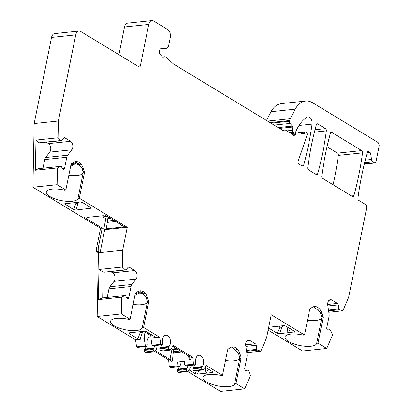 <?xml version="1.0" encoding="UTF-8"?>
<svg xmlns="http://www.w3.org/2000/svg" width="412" height="412" viewBox="0 0 412 412"><rect width="100%" height="100%" fill="white"/><g stroke="black" fill="none" stroke-linecap="round" stroke-linejoin="round"><path stroke-width="0.62" d="M187.96 365.686A6.221 3.991 84 0 1 186.739 368.199A1.246 0.798 84 0 0 186.482 368.755L186.322 369.538A1.246 0.798 84 0 0 186.863 371.155L187.558 371.578L190.941 367.185L191.559 365.305M205.119 367.185L212.747 371.815L213.086 372.242L212.525 372.525L197.384 374.111L195.211 373.669L188.902 369.832M142.804 331.413L140.034 339.297L144.293 338.855L144.906 332.021L145.57 331.372L146.445 331.562M104.715 229.659L103.757 229.077A1.555 0.525 -168.6 0 0 105.905 229.536A1.555 0.525 -168.6 0 0 106.466 229.257A1.555 0.525 -168.6 0 0 106.45 229.134L106.306 228.794L122.05 227.151L122.9 227.414A1.555 0.525 -168.6 0 0 124.409 227.599L104.715 229.659L100.085 252.623L98.427 252.798L97.165 316.478L135.517 339.771L140.034 339.297L137.917 338.865L129.111 333.514L128.812 333.056L129.399 332.814L144.54 331.233L146.687 331.691L155.767 337.418L150.936 338.159L151.266 334.472M144.566 294.003L142.557 293.869L139.853 292.896L136.769 294.477A1.864 0.706 -125.9 0 1 136.3 293.529L135.131 294.343M282.426 130.156L284.862 129.898A1.864 1.195 84 0 1 285.408 130.032L293.246 134.791A1.864 1.195 84 0 0 294.477 135.862A1.864 1.195 84 0 0 295.44 134.709L295.764 133.086L291.217 133.56M284.862 129.898A1.864 1.195 84 0 0 284.234 130.285L282.874 130.429M162.452 56.969L164.45 56.758A4.975 3.193 84 0 1 166.412 57.51L173.303 63.845A1.864 1.195 84 0 0 173.498 63.989L283.059 130.537A1.864 1.195 84 0 0 283.6 130.671A1.864 1.195 84 0 0 284.234 130.285M164.45 56.758A4.975 3.193 84 0 0 163.507 57.093A1.864 1.195 -96 0 1 163.157 57.222A1.864 1.195 -96 0 1 162.328 56.846L159.887 54.173A1.864 1.195 -96 0 1 159.367 51.989L159.779 49.929A1.864 1.195 -96 0 1 160.742 48.776A1.864 1.195 -96 0 1 160.762 48.776L160.721 48.776M166.093 48.364L166.149 48.359A4.975 3.193 84 0 1 166.093 48.364L160.762 48.776M166.149 48.359A4.975 3.193 84 0 0 168.714 45.279L170.274 37.544A6.221 3.991 84 0 0 167.581 29.463L153.722 21.043A6.221 3.991 84 0 0 151.915 20.6A6.221 3.991 84 0 0 148.717 24.447L140.379 65.786L137.665 66.069M78.944 31.049A6.221 3.991 84 0 0 75.741 34.896L58.375 121.015L34.175 123.549L51.541 37.43A6.221 3.991 84 0 1 54.745 33.583L78.944 31.049A6.221 3.991 84 0 1 80.747 31.497L138.875 66.806A1.864 1.195 84 0 0 139.421 66.94A1.864 1.195 84 0 0 140.379 65.786M58.375 121.015L58.041 137.788L61.012 140.518L38.949 142.825L35.978 140.095L35.381 170.233L57.448 167.926L60.502 166.35L61.306 166.505L62.542 168.704A1.864 1.195 84 0 0 63.613 169.42A1.864 1.195 84 0 0 64.576 168.266L66.795 157.26L44.728 159.573A4.975 3.193 -96 0 1 45.603 157.523L49.764 152.121A4.975 3.193 84 0 0 48.487 143.613L46.319 142.294M66.795 157.26A4.975 3.193 84 0 1 67.671 155.216L71.832 149.814A4.975 3.193 84 0 0 70.55 141.301L64.936 137.891A1.864 1.195 84 0 0 64.396 137.757A1.864 1.195 84 0 0 63.762 138.144L61.815 140.672L61.012 140.518M57.448 167.926L57.114 184.694L65.853 190.004L64.54 190.143A16.171 5.438 11.4 0 0 46.304 191.992A16.171 5.438 11.4 0 0 61.079 200.52A16.171 5.438 11.4 0 0 78.002 198.383A16.171 5.438 11.4 0 0 78.012 198.327L83.229 172.443L81.679 167.638L75.2 161.643M155.278 336.908L155.206 337.711L159.717 337.237L143.582 327.437L148.675 302.176A1.864 1.195 84 0 0 148.583 300.755L147.532 297.608A11.196 7.179 84 0 0 139.992 290.805A11.196 7.179 84 0 0 137.732 291.655L135.785 292.978A1.864 1.195 84 0 0 135.198 293.993L130.104 319.254L121.365 313.944L121.7 297.176L124.754 295.6L125.557 295.754L126.793 297.953A1.864 1.195 84 0 0 127.864 298.669A1.864 1.195 84 0 0 128.827 297.516L131.047 286.51A4.975 3.193 84 0 1 131.922 284.465L136.084 279.063A4.975 3.193 84 0 0 134.801 270.55L129.188 267.141A1.864 1.195 84 0 0 128.647 267.007A1.864 1.195 84 0 0 128.014 267.393L126.067 269.922L125.263 269.767L122.292 267.038L122.627 250.264L127.257 227.3L79.331 198.187L84.424 172.927A1.864 1.195 84 0 0 84.331 171.505L83.281 168.359A11.196 7.179 84 0 0 75.741 161.555A11.196 7.179 84 0 0 73.48 162.405L71.534 163.729A1.864 1.195 84 0 0 70.946 164.743L65.853 190.004M159.717 337.237L160.783 344.329L161.478 344.756A1.246 0.798 84 0 0 161.839 344.844A1.246 0.798 84 0 0 162.477 344.072L162.637 343.289A1.246 0.798 84 0 0 162.637 342.578A6.221 3.991 84 0 1 165.84 335.167A6.221 3.991 84 0 1 170.146 339.328A6.221 3.991 84 0 1 169.054 346.471A1.246 0.798 84 0 0 168.796 347.033L160.021 347.949A1.246 0.798 84 0 1 160.273 347.393A6.221 3.991 84 0 0 161.499 344.88M168.637 347.816L159.861 348.732A1.246 0.798 84 0 0 160.397 350.349L169.178 349.433A1.246 0.798 84 0 1 168.637 347.816L168.796 347.033M169.178 349.433L170.295 350.112L173.251 345.462L192.826 357.353L193.465 364.182L194.588 364.862A1.246 0.798 84 0 0 194.948 364.955A1.246 0.798 84 0 0 195.587 364.182L195.746 363.399A1.246 0.798 84 0 0 195.746 362.689A6.221 3.991 84 0 1 198.945 355.278A6.221 3.991 84 0 1 203.25 359.439A6.221 3.991 84 0 1 202.158 366.582A1.246 0.798 84 0 0 201.906 367.138L193.125 368.06L192.965 368.843A1.246 0.798 84 0 0 193.506 370.46L194.201 370.882L202.982 369.966L206.361 365.573L222.495 375.373L227.594 350.112A1.864 1.195 84 0 1 228.176 349.103L230.123 347.774A11.196 7.179 84 0 1 232.389 346.925A11.196 7.179 84 0 1 239.923 353.728L238.636 353.862L238.327 353.007L231.848 347.017M193.506 370.46L202.287 369.543A1.246 0.798 84 0 1 201.746 367.926L201.906 367.138M202.287 369.543L202.982 369.966M367.128 152.62A1.864 1.195 -96 0 1 367.113 152.718L366.67 154.902A6.221 3.991 84 0 1 366.546 155.427A248.76 159.568 84 0 0 357.946 198.12A1.864 1.195 84 0 0 358.78 200.381L365.238 204.3A3.111 1.993 84 0 1 366.582 208.338L348.64 297.33L342.877 310.803L339.57 309.721L338.885 308.969L338.273 304.89A1.864 1.195 84 0 0 337.449 303.423L331.835 300.008A4.975 3.193 84 0 0 330.388 299.653A4.975 3.193 84 0 0 327.777 305.277L329.085 314.006A4.975 3.193 84 0 1 329.039 316.555L326.819 327.555A1.864 1.195 84 0 0 328.168 330.115A1.864 1.195 84 0 0 328.251 330.1L330.007 329.718L330.692 330.47L332.515 335.007L326.747 348.475L318.007 343.165L323.101 317.904A1.864 1.195 84 0 0 323.008 316.483L321.963 313.336A11.196 7.179 84 0 0 314.423 306.533A11.196 7.179 84 0 0 312.162 307.383L310.21 308.712A1.864 1.195 84 0 0 309.628 309.721L304.535 334.982L271.235 314.758L266.605 337.722L260.837 351.194L257.536 350.112L256.851 349.361L256.238 345.282A1.864 1.195 84 0 0 255.409 343.814L249.796 340.4A4.975 3.193 84 0 0 248.354 340.044A4.975 3.193 84 0 0 245.737 345.668L247.051 354.397A4.975 3.193 84 0 1 246.999 356.947L244.78 367.947A1.864 1.195 84 0 0 246.129 370.506A1.864 1.195 84 0 0 246.211 370.491L247.967 370.11L248.652 370.862L250.481 375.399L244.713 388.866L235.973 383.557L241.066 358.296A1.864 1.195 84 0 0 240.974 356.874L239.923 353.728M368.637 151.585A1.864 1.195 84 0 0 368.096 151.451A1.864 1.195 84 0 0 367.133 152.62L369.863 152.332L368.637 151.585L367.592 151.698M364.301 164.11L375.002 162.992A1.864 1.195 84 0 1 374.457 162.858L372.917 161.921A3.111 1.993 84 0 1 371.542 159.475L370.687 153.8A1.864 1.195 84 0 0 369.863 152.332M375.002 162.992A1.864 1.195 84 0 0 375.96 161.839L379.086 146.337A3.111 1.993 84 0 0 377.742 142.294L312.796 102.846A24.874 15.955 84 0 0 305.575 101.069A24.874 15.955 84 0 0 295.28 109.17L271.081 111.698L266.487 120.474M267.512 121.097L290.285 118.713L295.28 109.17M290.285 118.713A6.221 3.991 84 0 0 289.657 120.536L289.512 121.246A1.864 1.195 84 0 0 290.033 123.43L292.458 126.087A0.932 0.597 -96 0 1 292.741 127.025L279.542 128.405M286.803 130.882L292.484 130.285L292.741 127.025M292.484 130.285A1.864 1.195 84 0 0 293.334 132.401L294.163 132.901A1.864 1.195 84 0 0 294.704 133.035A1.864 1.195 84 0 0 295.533 132.303L295.991 131.232A43.533 27.923 84 0 1 306.842 117.291A5.598 3.59 84 0 1 307.939 116.884A5.598 3.59 84 0 1 312.064 124.105A248.76 159.568 -96 0 1 303.675 165.15L301.208 165.408M299.369 132.721L305.441 132.087A1.864 1.195 84 0 1 305.982 132.221L306.394 132.468A1.864 1.195 84 0 1 307.125 135.182L298.133 161.272A1.864 1.195 84 0 0 298.865 163.981L302.207 166.015A1.864 1.195 84 0 0 302.748 166.149A1.864 1.195 84 0 0 303.675 165.15M305.441 132.087A1.864 1.195 84 0 0 304.612 132.819L304.406 133.297A1.864 1.195 -96 0 1 303.577 134.029A1.864 1.195 -96 0 1 303.242 133.988L297.062 131.969A1.864 1.195 84 0 0 296.728 131.933A1.864 1.195 84 0 0 295.764 133.086M317.724 173.689A248.76 159.568 -96 0 0 326.356 130.882A1.864 1.195 84 0 0 325.521 128.621L317.807 123.935A1.864 1.195 84 0 0 317.261 123.801A1.864 1.195 84 0 0 316.339 124.795A248.76 159.568 -96 0 0 307.707 167.602A1.864 1.195 84 0 0 308.542 169.862L316.262 174.549A1.864 1.195 84 0 0 316.802 174.683A1.864 1.195 84 0 0 317.724 173.689L315.262 173.946M353.913 195.669A248.76 159.568 -96 0 0 362.545 152.862A1.864 1.195 84 0 0 361.705 150.601L331.856 132.468A1.864 1.195 84 0 0 331.315 132.334A1.864 1.195 84 0 0 330.393 133.333A248.76 159.568 -96 0 0 321.762 176.14A1.864 1.195 84 0 0 322.596 178.396L352.445 196.529A1.864 1.195 84 0 0 352.986 196.663A1.864 1.195 84 0 0 353.913 195.669L351.446 195.927M268.717 327.241L283.889 325.655L286.052 326.119L295.121 331.851L279.424 333.72L277.25 333.277L268.562 327.998M78.553 202.163L75.782 210.048L73.666 209.615L64.56 203.806L80.288 201.983L82.436 202.441L91.516 208.168L75.782 210.048M80.314 164.754L78.306 164.62L75.602 163.646L70.643 166.263M68.855 175.131A16.171 5.438 -168.6 0 0 77.368 175.435A16.171 5.438 11.4 0 0 83.214 172.551A16.171 5.438 11.4 0 0 83.229 172.443M80.046 164.352L75.617 162.689L70.879 165.094M72.517 165.227A1.864 0.706 -125.9 0 1 72.049 164.28L72.255 163.24M57.114 184.694L32.914 187.228L100.554 228.315L102.217 228.14L84.893 217.618L85.032 216.918M127.257 227.3L124.409 227.599A1.555 0.525 -168.6 0 0 124.97 227.321A1.555 0.525 -168.6 0 0 124.635 226.888L105.771 215.435A1.555 0.525 -168.6 0 0 104.123 214.966A1.555 0.525 -168.6 0 0 103.062 215.249A1.555 0.525 -168.6 0 0 103.077 215.373L103.216 215.713L87.478 217.356L86.623 217.093A1.555 0.525 -168.6 0 0 84.553 217.186A1.555 0.525 -168.6 0 0 84.893 217.618M79.331 198.187L78.012 198.327M76.246 202.405L76.035 203.054L78.048 203.78M106.306 228.794L108.006 217.557L109.077 217.443M103.757 229.077L105.838 218.741A1.555 0.525 -168.6 0 0 107.826 219.21M105.838 218.741L102.758 216.872L102.99 215.733M122.627 250.264L100.085 252.623L98.164 251.454L98.231 247.89L102.217 228.14M121.7 297.176L98.339 299.617L98.931 269.484L122.292 267.038M121.365 313.944L97.165 316.478M124.754 295.6L102.691 297.912L98.339 299.617M102.691 297.912L103.201 272.075L98.931 269.484M125.263 269.767L104.004 272.229L126.067 269.922M107.244 297.433L108.979 288.822A4.975 3.193 -96 0 1 109.855 286.773L114.016 281.37A4.975 3.193 84 0 0 112.739 272.862L110.57 271.544M154.963 351.585L168.626 359.887L170.29 359.712L155.504 350.73M192.826 357.353L191.168 357.528L172.705 346.312M143.582 327.437L142.264 327.576A16.171 5.438 11.4 0 1 142.253 327.633A16.171 5.438 11.4 0 1 125.33 329.77A16.171 5.438 11.4 0 1 110.555 321.242A16.171 5.438 11.4 0 1 128.791 319.393L130.104 319.254M244.713 388.866L220.513 391.4L187.661 371.444M235.973 383.557L234.655 383.696A16.171 5.438 11.4 0 1 234.644 383.757A16.171 5.438 11.4 0 1 217.721 385.889A16.171 5.438 11.4 0 1 202.946 377.361A16.171 5.438 11.4 0 1 221.182 375.512L222.495 375.373M154.876 351.724L146.095 352.641L144.978 351.961L153.753 351.045L154.876 351.724L156.519 349.139L159.851 348.789M170.295 350.112L161.519 351.029L160.397 350.349M144.293 338.855L145.359 345.946L146.054 346.368A1.246 0.798 84 0 0 146.42 346.456A1.246 0.798 84 0 0 147.058 345.689L147.218 344.901A1.246 0.798 84 0 0 147.218 344.19A6.221 3.991 84 0 1 150.416 336.779A6.221 3.991 84 0 1 151.06 336.795M153.753 351.045A1.246 0.798 84 0 1 153.218 349.428L153.377 348.645A1.246 0.798 84 0 1 153.63 348.089A6.221 3.991 84 0 0 154.855 345.575M157.286 345.318L156.519 349.139M135.517 339.771L136.583 346.863L137.278 347.285A1.246 0.798 84 0 0 137.639 347.373L146.42 346.456M145.359 345.946L136.583 346.863M160.783 344.329L152.002 345.251L152.697 345.673A1.246 0.798 84 0 0 153.058 345.761L161.839 344.844M150.936 338.159L152.002 345.251M153.63 348.089L144.854 349.005A6.221 3.991 84 0 0 146.075 346.492M144.854 349.005A1.246 0.798 84 0 0 144.597 349.561L144.437 350.349A1.246 0.798 84 0 0 144.978 351.961M159.861 348.732L160.021 347.949M333.076 184.767A248.76 159.568 84 0 0 338.34 155.391A1.864 1.195 84 0 0 337.505 153.135L327.025 146.765M305.575 101.069L281.375 103.603A24.874 15.955 84 0 0 271.081 111.698M268.14 330.11L302.547 351.009L326.747 348.475M186.322 369.538L177.546 370.455A1.246 0.798 84 0 0 178.082 372.072L178.782 372.494L187.558 371.578M177.546 370.455L177.706 369.672A1.246 0.798 84 0 1 177.958 369.116A6.221 3.991 84 0 0 179.184 366.603M168.626 359.887L169.265 366.716L170.383 367.396A1.246 0.798 84 0 0 170.748 367.483L179.524 366.567A1.246 0.798 84 0 0 180.162 365.799L180.322 365.011A1.246 0.798 84 0 0 180.322 364.301A6.221 3.991 84 0 1 180.183 361.736M98.427 252.798L96.501 251.629L96.573 248.065L100.554 228.315M34.175 123.549L32.914 187.228M151.915 20.6L127.715 23.134A6.221 3.991 84 0 0 124.512 26.981L118.929 54.688M225.498 360.5A16.171 5.438 -168.6 0 0 234.016 360.804A16.171 5.438 11.4 0 0 239.856 357.92A16.171 5.438 11.4 0 0 239.872 357.812L238.636 353.862M236.885 350.009L236.055 348.933M136.769 294.477L134.894 295.512M133.107 304.38A16.171 5.438 -168.6 0 0 141.62 304.684A16.171 5.438 11.4 0 0 147.465 301.8A16.171 5.438 11.4 0 0 147.481 301.692L145.93 296.887L139.452 290.893M142.557 293.869A1.864 1.349 -54 0 1 142.943 292.834L139.869 291.938L136.3 293.529L136.506 292.489M144.298 293.602L142.943 292.834L143.062 292.232M170.29 359.712L170.161 358.347C170.831 361.963 171.593 362.725 172.448 360.629L173.2 352.852L181.965 351.936M170.161 358.347L172.015 349.16L171.212 348.67M172.314 346.935L173.524 346.806M172.015 349.16A1.555 0.525 -168.6 0 0 174.003 349.628M173.2 352.852L174.183 347.975L175.255 347.862M188.299 355.783L189 358.229C189.762 360.33 190.411 360.485 190.957 358.692L191.086 357.477M193.465 364.182L184.689 365.104L184.334 361.303L177.69 361.999L178.046 365.799L169.265 366.716M202.158 366.582L193.382 367.504A1.246 0.798 84 0 0 193.125 368.06M193.382 367.504A6.221 3.991 84 0 0 194.603 364.991M184.689 365.104L185.807 365.784A1.246 0.798 84 0 0 186.167 365.871L194.948 364.955M178.046 365.799L179.163 366.479A1.246 0.798 84 0 0 179.524 366.567M208.312 369.126L206.304 373.174M205.933 373.215L205.042 367.288M205.506 367.416L208.075 368.982M174.008 348.835L176.439 348.578M173.431 351.704L180.384 350.978M102.758 216.872L107.347 216.388M103.453 214.997L103.216 215.713M122.05 227.151L121.653 225.081M107.022 222.434L115.787 221.517M107.254 221.285L114.212 220.559M107.831 218.417L110.261 218.159M307.532 320.109A16.171 5.438 -168.6 0 0 316.05 320.412A16.171 5.438 11.4 0 0 321.89 317.528A16.171 5.438 11.4 0 0 321.911 317.42L320.361 312.615L313.882 306.626M318.919 309.618L318.09 308.542M290.352 328.735L288.338 332.788M282.709 325.779L279.424 333.72M287.967 332.824L287.076 326.742M280.33 326.026L279.975 326.932L281.968 327.787M318.007 343.165L316.694 343.304A16.171 5.438 11.4 0 1 316.684 343.366A16.171 5.438 11.4 0 1 299.756 345.498A16.171 5.438 11.4 0 1 284.98 336.97A16.171 5.438 11.4 0 1 303.222 335.121L304.535 334.982M316.694 343.304L321.911 317.42M342.877 310.803L328.827 312.27M339.57 309.721L328.616 310.864M330.007 329.718L327.612 329.971M338.885 308.969L328.493 310.061M260.837 351.194L246.788 352.662M257.536 350.112L246.577 351.256M247.967 370.11L245.573 370.362M256.851 349.361L246.458 350.452M287.54 327.025L290.115 328.591M142.264 327.576L147.481 301.692M140.497 331.655L140.286 332.304L142.3 333.03M234.655 383.696L239.872 357.812M35.978 140.095L58.041 137.788M60.502 166.35L38.44 168.662L35.381 170.233M61.815 140.672L38.949 142.825M42.992 168.184L44.728 159.573M96.573 248.065L98.231 247.89M96.501 251.629L98.164 251.454M78.306 164.62A1.864 1.349 -54 0 1 78.692 163.585L78.81 162.982M90.959 208.462L91.026 207.658M75.602 163.646L75.617 162.689M64.859 204.264L65.245 203.554M75.149 202.519L76.035 203.054L73.666 209.615M129.188 267.141L128.142 267.249M134.801 270.55L112.739 272.862M136.084 279.063L114.016 281.37M131.922 284.465L109.855 286.773M131.047 286.51L108.979 288.822M128.827 297.516L126.675 297.742M151.147 335.816L144.906 332.021M137.278 347.285L146.054 346.368M152.697 345.673L161.478 344.756M169.054 346.471L160.273 347.393M153.377 348.645L144.597 349.561M153.218 349.428L144.437 350.349M331.856 132.468L330.81 132.576M361.705 150.601L337.505 153.135M362.545 152.862L338.34 155.391M317.807 123.935L316.761 124.043M325.521 128.621L315.031 129.718M326.356 130.882L314.423 132.128M269.984 122.596L289.657 120.536M270.957 123.188L289.512 121.246M274.098 125.099L290.033 123.43M292.458 126.087L278.188 127.581M289.899 132.762L293.334 132.401M290.723 133.261L294.163 132.901M312.064 124.105L299.024 125.469M304.612 132.819L300.863 133.21M301.914 133.555L304.406 133.297M139.853 292.896L139.869 291.938M189 358.229L189.36 356.426M170.383 367.396L179.163 366.479M178.082 372.072L186.863 371.155M185.807 365.784L194.588 364.862M186.739 368.199L177.958 369.116M186.482 368.755L177.706 369.672M201.746 367.926L192.965 368.843M212.525 372.525L212.638 371.753M198.986 370.383L197.384 374.111M196.514 370.64L195.211 373.669M194.17 365.032L194.536 365.259M174.003 349.448L177.299 349.103M173.596 351.477L180.09 350.797M122.9 227.414L123.183 226.008M107.419 221.059L113.913 220.379M107.831 219.03L111.122 218.684M294.559 332.134L294.678 331.361M278.754 326.191L279.975 326.932L277.25 333.277M321.963 313.336L320.67 313.47M323.008 316.483L321.654 316.622M323.101 317.904L321.787 318.043L321.89 317.528M331.835 300.008L329.049 300.302M337.449 303.423L327.695 304.442M338.273 304.89L327.88 305.977M370.687 153.8L366.809 154.206M371.542 159.475L365.295 160.129M372.917 161.921L364.625 162.792M374.457 162.858L364.347 163.914M249.796 340.4L247.015 340.693M255.409 343.814L245.66 344.834M256.238 345.282L245.846 346.368M268.645 327.607L268.887 327.221M148.675 302.176L147.357 302.315L147.465 301.8M148.583 300.755L147.223 300.894M147.532 297.608L146.245 297.742M139.4 331.768L140.286 332.304L137.917 338.865M129.111 333.514L129.497 332.803M241.066 358.296L239.748 358.435L239.856 357.92M240.974 356.874L239.619 357.013M163.507 57.093L162.786 57.17M148.717 24.447L124.512 26.981M51.541 37.43L75.741 34.896M64.936 137.891L63.896 137.999M70.55 141.301L48.487 143.613M71.832 149.814L49.764 152.121M67.671 155.216L45.603 157.523M64.576 168.266L62.423 168.493M295.44 134.709L293.298 134.93M151.235 334.817L145.57 331.372M83.281 168.359L81.993 168.493M84.331 171.505L82.972 171.644M84.424 172.927L83.106 173.066L83.214 172.551M290.99 133.421L294.704 133.035M295.646 132.046L296.728 131.933"/></g></svg>
